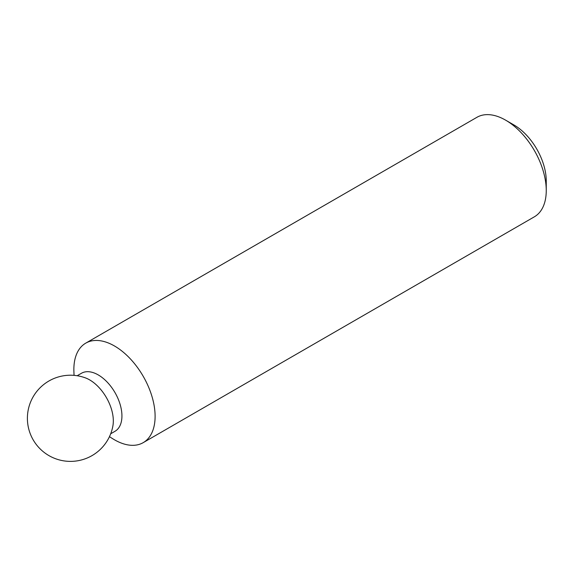 <?xml version="1.0" encoding="UTF-8"?>
<svg xmlns="http://www.w3.org/2000/svg" width="575" height="575" viewBox="0 0 575 575"><rect width="100%" height="100%" fill="white"/><g stroke="black" fill="none" stroke-linecap="round" stroke-linejoin="round"><path stroke-width="0.86" d="M109.451 436.684L112.757 438.754A57.45 33.17 -120 0 0 114.49 439.796A57.45 33.17 -120 0 0 143.211 442.642L534.355 216.818A57.45 33.17 -120 0 0 546.25 190.519A57.45 33.17 -120 0 0 505.626 120.161A57.45 33.17 -120 0 0 476.905 117.314L85.761 343.138A57.45 33.17 -120 0 0 73.902 371.457L74.046 375.36M546.25 190.519L546.25 180.931A45.698 26.385 -120 0 0 513.935 124.962L505.626 120.161M113.325 420.922A33.508 19.349 -120 0 0 85.452 377.897A43.089 43.089 0 0 0 29.232 405.864A43.089 43.089 0 0 0 60.627 460.244A43.089 43.089 0 0 0 112.959 425.529A33.508 19.349 -120 0 0 113.325 420.922M110.688 433.78L114.993 431.293A33.508 19.349 -120 0 0 114.993 392.596A33.508 19.349 -120 0 0 81.485 373.254L77.179 375.734M143.211 442.642A57.45 33.17 -120 0 0 143.211 376.309A57.45 33.17 -120 0 0 85.761 343.138"/></g></svg>
